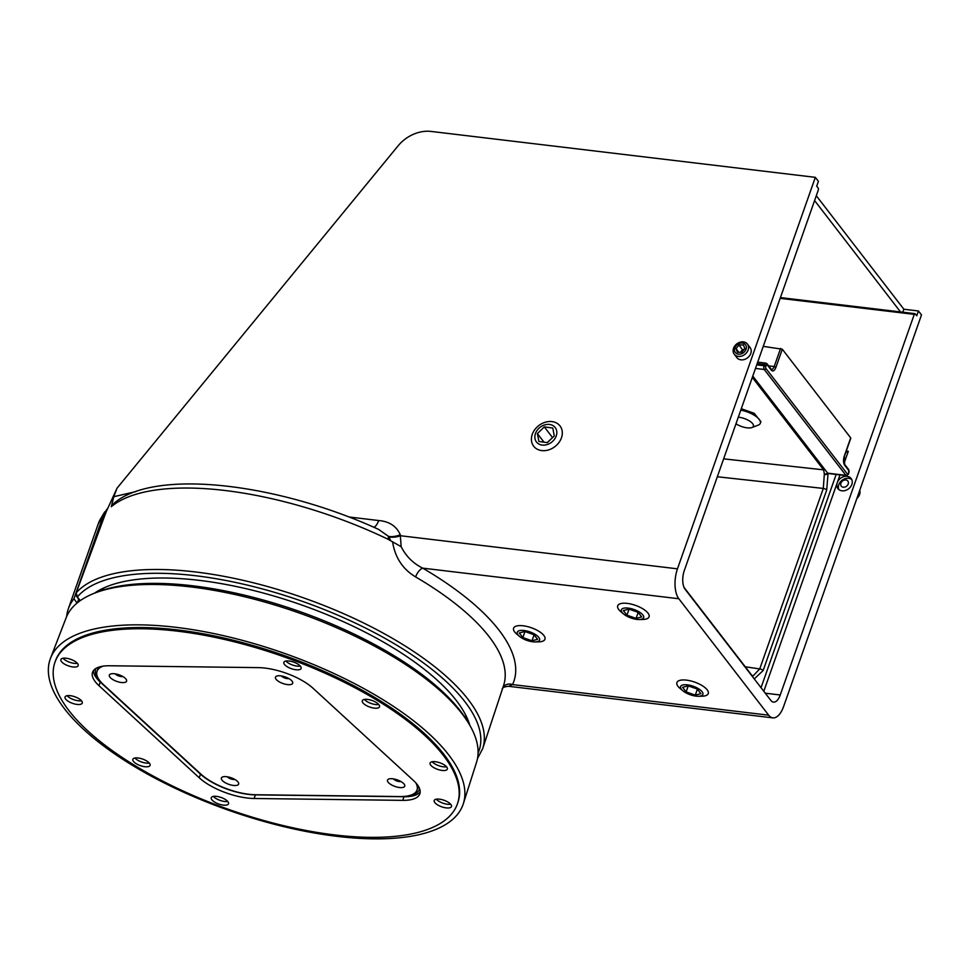 <?xml version="1.0" encoding="UTF-8"?>
<svg xmlns="http://www.w3.org/2000/svg" width="970" height="970" viewBox="0 0 970 970"><rect width="100%" height="100%" fill="white"/><g stroke="black" fill="none" stroke-linecap="round" stroke-linejoin="round"><path stroke-width="1.45" d="M622.146 612.506A11.822 4.498 -160.6 0 0 623.625 614.022A11.822 4.498 -160.6 0 0 639.279 619.527A11.822 4.498 -160.6 0 0 642.892 614.992A11.822 4.498 -160.6 0 0 628.16 608.105A11.822 4.498 -160.6 0 0 622.146 612.506M623.625 614.022L620.873 611.706A16.623 6.329 19.4 0 1 618.787 609.584A16.623 6.329 19.4 0 1 617.696 605.813A16.623 6.329 19.4 0 1 631.288 604.128A16.623 6.329 19.4 0 1 647.96 613.076A16.623 6.329 19.4 0 1 649.051 616.859A16.623 6.329 19.4 0 1 642.88 619.454L639.279 619.527M636.09 618.375L641.679 616.944L638.102 612.312L628.948 609.124L623.37 610.554L626.935 615.186L636.09 618.375L638.187 612.422M629.057 609.16L626.935 615.186M518.053 634.901A11.822 4.498 -160.6 0 0 519.544 636.417A11.822 4.498 -160.6 0 0 535.185 641.922A11.822 4.498 -160.6 0 0 538.799 637.387A11.822 4.498 -160.6 0 0 524.067 630.5A11.822 4.498 -160.6 0 0 518.053 634.901M519.544 636.417L516.78 634.101A16.623 6.329 19.4 0 1 514.694 631.991A16.623 6.329 19.4 0 1 513.603 628.208A16.623 6.329 19.4 0 1 527.195 626.523A16.623 6.329 19.4 0 1 543.867 635.471A16.623 6.329 19.4 0 1 544.958 639.254A16.623 6.329 19.4 0 1 538.786 641.849L535.185 641.922M531.996 640.782L537.586 639.339L534.009 634.707L524.855 631.519L519.277 632.949L522.842 637.581L531.996 640.782L534.094 634.829M524.964 631.555L522.842 637.581M681.352 689.246A11.822 4.498 -160.6 0 0 682.831 690.761A11.822 4.498 -160.6 0 0 698.485 696.266A11.822 4.498 -160.6 0 0 702.098 691.731A11.822 4.498 -160.6 0 0 687.366 684.844A11.822 4.498 -160.6 0 0 681.352 689.246M682.831 690.761L680.079 688.445A16.623 6.329 19.4 0 1 677.994 686.336A16.623 6.329 19.4 0 1 676.902 682.553A16.623 6.329 19.4 0 1 690.495 680.867A16.623 6.329 19.4 0 1 707.166 689.815A16.623 6.329 19.4 0 1 708.258 693.598A16.623 6.329 19.4 0 1 702.086 696.193L698.485 696.266M695.296 695.126L700.886 693.683L697.309 689.052L688.154 685.863L682.577 687.293L686.142 691.925L695.296 695.126L697.394 689.173M688.263 685.899L686.142 691.925M549.65 424.472A11.822 9.433 -37.6 0 0 535.525 433.347A11.822 9.433 -37.6 0 0 542.036 445.06A11.822 9.433 -37.6 0 0 556.149 436.173A11.822 9.433 -37.6 0 0 549.65 424.472M541.502 450.553A16.623 13.253 142.4 0 1 533.694 446.236A16.623 13.253 142.4 0 1 534.906 429.48A16.623 13.253 142.4 0 1 552.209 421.623A16.623 13.253 142.4 0 1 560.017 425.927A16.623 13.253 142.4 0 1 558.817 442.696A16.623 13.253 142.4 0 1 541.502 450.553M537.38 433.602L538.908 441.495L547.359 442.647L554.294 435.918L552.767 428.037L544.315 426.873L537.38 433.602L544.012 442.187M552.682 437.482L547.165 442.623M552.536 437.628L544.315 426.873M125.178 678.224A9.142 3.48 19.4 0 1 126.294 679.558A9.142 3.48 19.4 0 1 121.686 682.54A9.142 3.48 19.4 0 1 110.75 678.042A9.142 3.48 19.4 0 1 110.58 674.017A9.142 3.48 19.4 0 1 125.178 678.224M115.26 673.859A4.704 1.794 -160.6 0 0 115.6 674.223A4.704 1.794 -160.6 0 0 122.741 676.502M291.291 680.309A9.142 3.48 19.4 0 1 292.406 681.643A9.142 3.48 19.4 0 1 287.799 684.626A9.142 3.48 19.4 0 1 276.862 680.128A9.142 3.48 19.4 0 1 276.692 676.102A9.142 3.48 19.4 0 1 291.291 680.309M281.373 675.944A4.704 1.794 -160.6 0 0 281.724 676.308A4.704 1.794 -160.6 0 0 288.854 678.588M403.326 783.239A9.142 3.48 19.4 0 1 404.454 784.572A9.142 3.48 19.4 0 1 399.846 787.555A9.142 3.48 19.4 0 1 388.909 783.057A9.142 3.48 19.4 0 1 388.74 779.031A9.142 3.48 19.4 0 1 403.326 783.239M393.42 778.874A4.704 1.794 -160.6 0 0 393.759 779.237A4.704 1.794 -160.6 0 0 400.901 781.517M237.213 781.153A9.142 3.48 19.4 0 1 238.341 782.487A9.142 3.48 19.4 0 1 233.721 785.47A9.142 3.48 19.4 0 1 222.785 780.971A9.142 3.48 19.4 0 1 222.615 776.946A9.142 3.48 19.4 0 1 237.213 781.153M227.307 776.788A4.704 1.794 -160.6 0 0 227.647 777.152A4.704 1.794 -160.6 0 0 234.788 779.431M103.244 666.135A41.552 15.811 -160.6 0 0 97.061 671.24A41.552 15.811 -160.6 0 0 103.475 684.638L200.778 774.024A41.552 15.811 -160.6 0 0 255.68 794.745L399.931 796.552A41.552 15.811 -160.6 0 0 417.015 790.041A41.552 15.811 -160.6 0 0 415.803 782.851M134.915 758.006A9.142 3.48 -160.6 0 0 135.533 758.625A9.142 3.48 -160.6 0 0 149.295 763.063M134.248 762.25A9.142 3.48 -160.6 0 0 143.451 766.494A9.142 3.48 -160.6 0 0 150.083 765.378A9.142 3.48 -160.6 0 0 148.677 762.432A9.142 3.48 -160.6 0 0 139.486 758.201A9.142 3.48 -160.6 0 0 132.841 759.304A9.142 3.48 -160.6 0 0 134.248 762.25M213.351 796.394A9.142 3.48 -160.6 0 0 213.97 797.013A9.142 3.48 -160.6 0 0 227.732 801.45M212.685 800.638A9.142 3.48 -160.6 0 0 221.887 804.882A9.142 3.48 -160.6 0 0 228.52 803.766A9.142 3.48 -160.6 0 0 227.113 800.82A9.142 3.48 -160.6 0 0 217.923 796.588A9.142 3.48 -160.6 0 0 211.278 797.692A9.142 3.48 -160.6 0 0 212.685 800.638M436.294 799.183A9.142 3.48 -160.6 0 0 436.912 799.813A9.142 3.48 -160.6 0 0 450.674 804.251M435.639 803.439A9.142 3.48 -160.6 0 0 444.83 807.67A9.142 3.48 -160.6 0 0 451.474 806.567A9.142 3.48 -160.6 0 0 450.056 803.621A9.142 3.48 -160.6 0 0 440.865 799.389A9.142 3.48 -160.6 0 0 434.22 800.492A9.142 3.48 -160.6 0 0 435.639 803.439M432.171 761.729A9.142 3.48 -160.6 0 0 432.79 762.359A9.142 3.48 -160.6 0 0 446.552 766.797M431.517 765.985A9.142 3.48 -160.6 0 0 440.707 770.216A9.142 3.48 -160.6 0 0 447.352 769.113A9.142 3.48 -160.6 0 0 445.933 766.167A9.142 3.48 -160.6 0 0 436.742 761.935A9.142 3.48 -160.6 0 0 430.098 763.038A9.142 3.48 -160.6 0 0 431.517 765.985M364.356 699.431A9.142 3.48 -160.6 0 0 364.975 700.061A9.142 3.48 -160.6 0 0 378.736 704.499M363.701 703.686A9.142 3.48 -160.6 0 0 372.892 707.918A9.142 3.48 -160.6 0 0 379.537 706.815A9.142 3.48 -160.6 0 0 378.118 703.868A9.142 3.48 -160.6 0 0 368.927 699.625A9.142 3.48 -160.6 0 0 362.283 700.74A9.142 3.48 -160.6 0 0 363.701 703.686M285.92 661.043A9.142 3.48 -160.6 0 0 286.538 661.673A9.142 3.48 -160.6 0 0 300.3 666.099M285.265 665.299A9.142 3.48 -160.6 0 0 294.456 669.53A9.142 3.48 -160.6 0 0 301.1 668.427A9.142 3.48 -160.6 0 0 299.681 665.481A9.142 3.48 -160.6 0 0 290.491 661.237A9.142 3.48 -160.6 0 0 283.846 662.352A9.142 3.48 -160.6 0 0 285.265 665.299M67.1 695.696A9.142 3.48 -160.6 0 0 67.718 696.327A9.142 3.48 -160.6 0 0 81.48 700.764M66.433 699.952A9.142 3.48 -160.6 0 0 75.636 704.196A9.142 3.48 -160.6 0 0 82.268 703.08A9.142 3.48 -160.6 0 0 80.862 700.134A9.142 3.48 -160.6 0 0 71.671 695.902A9.142 3.48 -160.6 0 0 65.026 697.006A9.142 3.48 -160.6 0 0 66.433 699.952M62.977 658.242A9.142 3.48 -160.6 0 0 63.596 658.872A9.142 3.48 -160.6 0 0 77.357 663.31M62.31 662.498A9.142 3.48 -160.6 0 0 71.513 666.729A9.142 3.48 -160.6 0 0 78.158 665.626A9.142 3.48 -160.6 0 0 76.739 662.68A9.142 3.48 -160.6 0 0 67.548 658.448A9.142 3.48 -160.6 0 0 60.904 659.552A9.142 3.48 -160.6 0 0 62.31 662.498M424.496 735.175A213.315 81.153 -160.6 0 0 209.884 636.332A213.315 81.153 -160.6 0 0 54.975 662.207A213.315 81.153 -160.6 0 0 87.882 730.943A213.315 81.153 -160.6 0 0 302.494 829.786A213.315 81.153 -160.6 0 0 457.391 803.912A213.315 81.153 -160.6 0 0 424.496 735.175M254.116 798.492L402.744 800.359A41.552 15.811 -160.6 0 0 419.828 793.848A41.552 15.811 -160.6 0 0 413.414 780.45L313.164 688.361A41.552 15.811 -160.6 0 0 258.262 667.627L109.634 665.76A41.552 15.811 -160.6 0 0 92.55 672.271A41.552 15.811 -160.6 0 0 98.964 685.669L199.214 777.758A41.552 15.811 -160.6 0 0 254.116 798.492L255.389 794.866L404.017 796.734A41.552 15.811 -160.6 0 0 420.168 791.932M93.484 670.561A41.552 15.811 -160.6 0 0 100.237 682.043L200.487 774.145A41.552 15.811 -160.6 0 0 255.389 794.866M66.675 616.496A218.856 83.262 19.4 0 1 68.361 608.699A218.856 83.262 19.4 0 1 73.926 598.829L103.996 513.47L102.177 516.307A8.306 7.639 -145.2 0 1 103.038 514.609L104.687 512.002L105.609 513.191M77.491 602.709L78.715 599.217M107.452 508.644L103.996 513.47M73.926 598.829L77.139 603M104.772 511.857L106.13 512.027M744.863 351.37A6.39 5.093 -37.6 0 0 744.39 343.719A6.39 5.093 -37.6 0 0 736 345.866A6.39 5.093 -37.6 0 0 736.472 353.516A6.39 5.093 -37.6 0 0 744.863 351.37M735.078 345.562A8.306 6.632 142.4 0 1 747.421 344.071A8.306 6.632 142.4 0 1 746.597 352.728A8.306 6.632 142.4 0 1 734.254 354.22A8.306 6.632 142.4 0 1 735.078 345.562M744.839 348.57L743.432 344.908L739.019 344.956L736.012 348.666L737.418 352.328L741.832 352.28L744.839 348.57M738.837 352.316L736.012 348.666M744.038 349.564L742.596 349.588L740.401 352.292M743.129 350.691L739.019 344.956M840.905 483.145A4.159 3.31 -37.6 0 0 843.269 487.207A4.159 3.31 -37.6 0 0 848.192 484.018A4.159 3.31 -37.6 0 0 845.828 479.956A4.159 3.31 -37.6 0 0 840.905 483.145M838.856 489.559A8.306 6.632 142.4 0 1 838.783 484.685A8.306 6.632 142.4 0 1 851.769 479.58M856.874 498.447A8.306 6.632 -37.6 0 0 859.602 494.506A8.306 6.632 -37.6 0 0 859.76 490.25M95.327 592.864L98.503 591.651A214.709 81.686 19.4 0 1 441.326 690.482A214.709 81.686 19.4 0 1 467.685 721.668L469.407 724.59A217.559 82.765 -160.6 0 0 442.696 692.992A217.559 82.765 -160.6 0 0 95.327 592.864A217.559 82.765 -160.6 0 0 66.178 617.684L50.513 658.266A218.856 83.262 -160.6 0 0 83.941 729.682A218.856 83.262 -160.6 0 0 305.271 831.314A218.856 83.262 -160.6 0 0 463.357 803.645A218.856 83.262 -160.6 0 0 429.286 734.023A218.856 83.262 -160.6 0 0 210.272 632.84A218.856 83.262 -160.6 0 0 50.513 658.266M104.748 587.517A199.468 75.878 -160.6 0 0 99.728 591.203M457.391 803.912L457.828 802.711A213.315 81.153 -160.6 0 0 424.921 733.963A213.315 81.153 -160.6 0 0 210.308 635.12A213.315 81.153 -160.6 0 0 55.399 660.994L54.975 662.207M96.127 668.318A41.552 15.811 -160.6 0 0 95.812 668.961A41.552 15.811 -160.6 0 0 98.855 679.364M409.801 795.473A41.552 15.811 -160.6 0 0 419.392 789.144A41.552 15.811 -160.6 0 0 419.525 788.549M463.357 803.645L476.561 762.202A217.559 82.765 -160.6 0 0 469.407 724.59M467.019 720.552A199.468 75.878 -160.6 0 0 465.406 714.526M113.817 496.688L117.018 488.201L105.888 512.475L76.169 592.888A218.808 83.238 19.4 0 1 195.491 571.961A218.808 83.238 19.4 0 1 482.696 748.585L503.588 685.511A217.559 82.765 -160.6 0 0 489.074 636.611A217.559 82.765 -160.6 0 0 415.633 576.932A8.306 3.48 120.3 0 1 415.669 576.798A8.306 3.48 120.3 0 1 422.714 568.141A225.864 85.93 19.4 0 1 498.968 630.112A225.864 85.93 19.4 0 1 512.536 684.577L508.692 686.299L772.835 717.861A22.165 10.379 96.8 0 0 783.639 706.439L921.5 314.935L918.432 310.97L916.735 315.808L915.207 313.819A1.382 0.643 96.8 0 0 914.94 313.649A1.382 0.643 96.8 0 0 914.273 314.365L780.232 694.981A13.847 6.487 -83.2 0 1 773.49 702.122A13.847 6.487 -83.2 0 1 770.871 700.449L685.123 589.311A13.847 6.487 -83.2 0 1 684.274 570.615L818.316 189.987A1.382 0.643 96.8 0 0 818.231 188.119L816.704 186.143L818.401 181.305L815.333 177.34L677.472 568.832A22.165 10.379 96.8 0 0 678.83 598.745L422.714 568.141C413.208 563.449 406.018 556.295 401.156 546.68L387.854 539.162A217.171 82.62 -160.6 0 0 225.064 490.505A217.171 82.62 -160.6 0 0 111.307 506.704L113.817 496.688L135.836 491.62M502.945 687.439A8.306 7.675 -154.7 0 1 512.536 684.577L768.664 715.181L678.83 598.745M734.254 354.22L736.909 357.663A8.306 6.632 -37.6 0 0 744.317 359.506A8.306 6.632 -37.6 0 0 750.78 353.456A8.306 6.632 -37.6 0 0 750.077 347.515L747.421 344.071M840.008 474.9L837.255 482.708A8.306 6.632 -37.6 0 0 837.971 488.65A8.306 6.632 -37.6 0 0 845.379 490.493A8.306 6.632 -37.6 0 0 851.842 484.442A8.306 6.632 -37.6 0 0 851.126 478.501A8.306 6.632 -37.6 0 0 843.718 476.658A8.306 6.632 -37.6 0 0 837.255 482.708L763.802 691.283M76.521 595.932A1.382 1.103 -37.6 0 0 76.703 596.562L76.169 592.888L77.382 596.926L79.504 599.69A2.764 1.055 -160.6 0 1 79.637 600.418A211.933 80.631 -160.6 0 0 78.715 601.752M741.286 408.722L754.175 413.293L760.904 421.647L760.347 423.223A16.623 6.329 19.4 0 1 758.103 425.187L751.92 427.527A11.082 4.22 -160.6 0 0 752.696 423.708A11.082 4.22 -160.6 0 0 738.303 417.185M640.806 619.393A16.623 6.329 -160.6 0 0 649.051 616.859A16.623 6.329 -160.6 0 0 647.96 613.076A16.623 6.329 -160.6 0 0 631.288 604.128A16.623 6.329 -160.6 0 0 617.696 605.813A16.623 6.329 -160.6 0 0 618.787 609.584A16.623 6.329 -160.6 0 0 622.522 612.955M700.013 696.145A16.623 6.329 -160.6 0 0 708.258 693.598A16.623 6.329 -160.6 0 0 707.166 689.815A16.623 6.329 -160.6 0 0 690.495 680.867A16.623 6.329 -160.6 0 0 676.902 682.553A16.623 6.329 -160.6 0 0 677.994 686.336A16.623 6.329 -160.6 0 0 681.728 689.694M536.713 641.801A16.623 6.329 -160.6 0 0 544.958 639.254A16.623 6.329 -160.6 0 0 543.867 635.471A16.623 6.329 -160.6 0 0 527.195 626.523A16.623 6.329 -160.6 0 0 513.603 628.208A16.623 6.329 -160.6 0 0 514.694 631.991A16.623 6.329 -160.6 0 0 518.429 635.35M469.88 725.414A206.392 78.522 -160.6 0 0 199.202 580.351A206.392 78.522 -160.6 0 0 94.442 593.203M415.633 576.932C402.926 569.329 395.287 557.871 392.704 542.557M850.702 437.882L782.305 349.224L775.927 367.351A6.923 3.237 -83.2 0 1 771.247 370.079L767.161 364.793A1.382 0.643 96.8 0 0 766.227 365.338L765.803 366.551A1.382 0.643 96.8 0 0 765.888 368.418L847.55 474.269A1.382 0.643 96.8 0 0 848.483 473.724L848.908 472.511A1.382 0.643 96.8 0 0 848.823 470.644L844.749 465.345A6.923 3.237 -83.2 0 1 844.324 455.997L850.52 438.379M117.018 488.201L398.052 145.888A33.247 26.517 -37.6 0 1 431.129 131.435L815.333 177.34M373.911 527.304A13.847 6.487 96.8 0 0 378.7 520.538C389.249 521.399 396.439 526.128 400.283 534.737L401.156 546.68M763.257 346.351L782.305 349.224M768.664 715.181A22.165 10.379 96.8 0 0 772.835 717.861M918.432 310.97L903.858 309.224L816.291 195.734M752.041 676.054A2.764 2.207 -37.6 0 0 751.677 675.108L752.926 676.054L759.728 668.924L823.3 488.431L824.342 473.918A2.764 1.637 172.7 0 0 827.677 473.154L845.913 475.336A2.764 1.297 -83.2 0 0 846.434 475.664L828.198 473.493A2.764 1.297 -83.2 0 1 828.053 473.445A2.764 1.297 -83.2 0 1 827.677 473.154L752.781 376.081M824.342 473.918L823.615 469.856L752.308 377.427M390.461 540.169L388.594 536.422L378.603 529.402C278.075 483.254 155.442 468.304 114.314 503.006L111.307 506.704M400.283 534.737A13.847 7.942 164.6 0 1 388.594 536.422A8.306 2.122 115.6 0 1 387.854 539.162M389.091 536.98A13.847 7.784 168.5 0 0 400.513 535.743L677.472 568.832M845.791 452.384L848.313 451.292L844.094 463.272M754.248 678.903L763.147 670.525L826.707 490.032L828.053 473.445A2.764 1.394 168.8 0 1 824.427 474.609M79.504 599.69A1.382 1.103 -37.6 0 1 78.837 599.327L76.703 596.562A1.382 1.103 -37.6 0 0 77.382 596.926A216.043 82.183 -160.6 0 1 195.649 575.743A216.043 82.183 -160.6 0 1 402.72 648.881A216.043 82.183 -160.6 0 1 478.077 753.059M105.888 512.475L105.669 513.591M740.801 410.116A16.623 6.329 19.4 0 1 759.255 419.452A16.623 6.329 19.4 0 1 760.347 423.223M735.987 423.793A11.082 4.22 -160.6 0 0 751.92 427.527M98.734 590.512A15.241 5.796 -160.6 0 0 99.631 591.239M901.178 312.801L814.594 200.572M903.858 309.224L902.803 312.207M199.214 777.758L200.487 774.145M402.744 800.359L404.017 796.734M98.964 685.669L100.237 682.043M102.177 516.307A218.856 83.262 -160.6 0 0 98.152 524.115L68.361 608.699M765.281 693.198L780.232 694.981M914.273 314.365L780.159 298.348M846.264 451.05L848.313 451.292M348.909 516.974L378.7 520.538M761.038 687.706L836.152 474.439M768.652 365.884L774.205 366.539L780.583 348.424M756.733 364.865L764.081 365.738L764.505 364.538L757.158 363.653M847.55 474.269A1.382 1.103 142.4 0 1 845.913 475.336L764.251 369.485L755.472 368.43M745.275 666.802L759.728 668.924A2.764 1.055 -160.6 0 1 763.147 670.525M723.632 458.846L823.615 469.856A2.764 2.207 -37.6 0 0 824.973 469.65M826.707 490.032A2.764 1.055 -160.6 0 0 823.3 488.431L717.327 476.755M771.247 370.079A1.382 1.103 -37.6 0 0 771.126 369.097L771.502 369.4A5.541 2.595 96.8 0 0 774.205 366.539L775.927 367.351M765.888 368.418A1.382 1.103 142.4 0 1 764.251 369.485A2.764 1.297 -83.2 0 1 764.081 365.738L765.803 366.551M766.227 365.338L764.505 364.538A2.764 1.297 -83.2 0 1 765.851 363.107L757.691 362.125M767.161 364.793A1.382 1.103 -37.6 0 0 767.052 363.798L771.126 369.097M848.823 470.644A1.382 1.103 -37.6 0 0 848.714 469.65L848.58 474.039L846.434 475.664M844.749 465.345A1.382 1.103 -37.6 0 0 844.627 464.363L848.714 469.65M751.677 675.108L684.08 587.48M78.715 599.169A1.382 1.273 36 0 0 79.637 600.418M97.061 671.24L98.467 667.263M417.015 790.041L418.361 786.234M103.038 514.609L98.152 524.115M477.495 758.516L482.696 748.585M502.193 688.833C502.702 687.463 504.873 686.614 508.692 686.299M767.052 363.798L765.851 363.107M844.627 464.363L844.409 456.312L850.799 438.197M914.94 313.649L780.426 297.584M78.837 599.327L78.812 598.648M105.803 512.669L76.121 592.961"/></g></svg>
